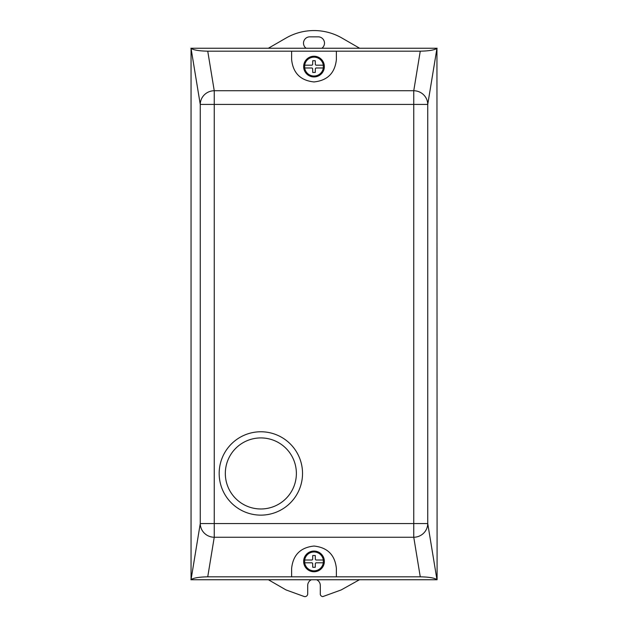 <?xml version="1.0" encoding="UTF-8"?>
<svg xmlns="http://www.w3.org/2000/svg" width="628" height="628" viewBox="0 0 628 628"><rect width="100%" height="100%" fill="white"/><g stroke="black" fill="none" stroke-linecap="round" stroke-linejoin="round"><path stroke-width="0.94" d="M225.326 473.449A35.529 35.529 0 0 1 260.848 437.92A35.529 35.529 0 0 1 296.377 473.449A35.529 35.529 0 0 1 260.848 508.978A35.529 35.529 0 0 1 225.326 473.449M219.172 473.449A41.684 41.684 0 0 1 260.848 431.766A41.684 41.684 0 0 1 302.531 473.449A41.684 41.684 0 0 1 260.848 515.133A41.684 41.684 0 0 1 219.172 473.449M324.354 561.408A10.354 10.354 0 0 1 314 571.755A10.354 10.354 0 0 1 303.646 561.408A10.354 10.354 0 0 1 314 551.054A10.354 10.354 0 0 1 324.354 561.408M303.764 65.053A10.354 10.354 0 0 1 315.539 56.347A10.354 10.354 0 0 1 324.236 68.122A10.354 10.354 0 0 1 312.461 76.82A10.354 10.354 0 0 1 303.764 65.053M304.682 67.981L304.682 67.981A9.42 9.42 0 0 0 323.318 67.989L323.318 65.186A9.42 9.42 0 0 0 304.682 65.186L304.682 67.981L312.053 67.981L312.626 68.546L312.744 72.463L315.256 72.463L315.374 68.546L315.947 67.981L323.318 67.981M323.318 65.186L315.947 65.186L315.374 64.629L315.256 60.712L314 60.681L312.744 60.712L312.626 64.629L312.053 65.186L304.682 65.186M336.38 51.174L336.38 59.566C334.952 73.06 327.494 80.517 314 81.946C300.506 80.517 293.048 73.06 291.62 59.566L291.62 51.174L420.258 51.174L413.758 90.738L413.758 523.571L214.242 523.571L214.242 104.421L427.739 104.421A13.989 13.675 -170.7 0 0 413.758 90.738L214.242 90.738A13.989 13.675 170.7 0 0 200.261 104.421L214.242 104.421L214.242 90.738L207.742 51.174C199.139 51.009 193.581 50.075 191.053 48.387L200.261 104.421L200.261 523.571A13.989 13.675 9.3 0 0 214.242 537.254L214.242 523.571L200.261 523.571L191.053 579.613C193.581 577.917 199.139 576.983 207.742 576.818L420.258 576.818C428.861 576.983 434.419 577.917 436.947 579.613L427.739 523.571L413.758 523.571L413.758 537.254A13.989 13.675 -9.3 0 0 427.739 523.571L427.739 104.421L436.947 48.387C434.419 50.075 428.861 51.009 420.258 51.174M304.682 560.011L304.682 562.806A9.42 9.42 0 0 0 323.318 562.806L323.318 560.011A9.42 9.42 0 0 0 304.682 560.011L312.053 560.011L312.626 559.446L312.744 555.529L314 555.505L315.256 555.529L315.374 559.446L315.947 560.011L323.318 560.011M304.682 562.806L312.053 562.806L312.626 563.363L312.744 567.28L314 567.312L315.256 567.28L315.374 563.363L315.947 562.806L323.318 562.806M191.053 579.613L191.053 48.387M436.947 48.387L437.088 579.746L190.912 579.746M207.742 51.174L291.62 51.174M190.912 48.246L437.088 48.246M291.62 576.818L291.62 568.426C293.048 554.932 300.506 547.475 314 546.046C327.494 547.475 334.952 554.932 336.38 568.426L336.38 576.818M311.409 579.746A6.296 6.296 0 0 0 307.704 585.484L307.704 593.845A2.802 2.802 0 0 1 304.431 596.6L286.023 589.928L268.399 579.746M359.436 579.746L341.2 589.928L322.8 596.6A2.795 2.795 0 0 1 320.296 594.496L320.296 585.484A6.296 6.296 0 0 0 316.591 579.746M306.126 48.246A6.296 6.296 0 0 1 309.8 36.84L318.2 36.84A6.296 6.296 0 0 1 321.874 48.246M268.36 48.246L286.03 38.049A55.947 55.947 0 0 1 341.97 38.049L359.64 48.246M207.742 576.818L214.242 537.254L413.758 537.254L420.258 576.818"/></g></svg>
